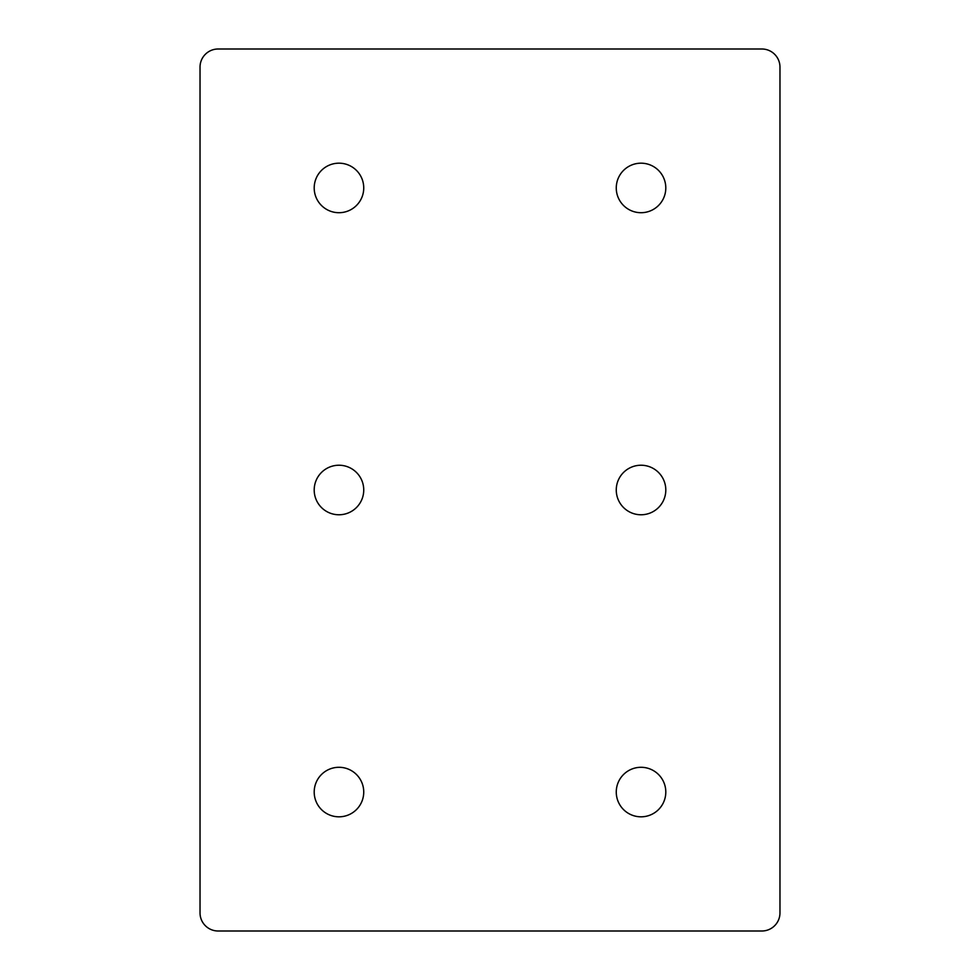 <?xml version="1.0" encoding="UTF-8"?>
<svg xmlns="http://www.w3.org/2000/svg" width="980" height="980" viewBox="0 0 980 980"><rect width="100%" height="100%" fill="white"/><g stroke="black" fill="none" stroke-linecap="round" stroke-linejoin="round"><path stroke-width="1.47" d="M641.03 767.291A24.77 24.77 0 0 0 616.261 792.061A24.77 24.77 0 0 0 641.03 816.818A24.77 24.77 0 0 0 665.8 792.061A24.77 24.77 0 0 0 641.03 767.291M338.97 767.291A24.77 24.77 0 0 0 314.2 792.061A24.77 24.77 0 0 0 338.97 816.818A24.77 24.77 0 0 0 363.739 792.061A24.77 24.77 0 0 0 338.97 767.291M641.03 465.231A24.77 24.77 0 0 0 616.261 490A24.77 24.77 0 0 0 641.03 514.77A24.77 24.77 0 0 0 665.8 490A24.77 24.77 0 0 0 641.03 465.231M338.97 465.231A24.77 24.77 0 0 0 314.2 490A24.77 24.77 0 0 0 338.97 514.77A24.77 24.77 0 0 0 363.739 490A24.77 24.77 0 0 0 338.97 465.231M641.03 163.182A24.77 24.77 0 0 0 616.261 187.94A24.77 24.77 0 0 0 641.03 212.709A24.77 24.77 0 0 0 665.8 187.94A24.77 24.77 0 0 0 641.03 163.182M338.97 163.182A24.77 24.77 0 0 0 314.2 187.94A24.77 24.77 0 0 0 338.97 212.709A24.77 24.77 0 0 0 363.739 187.94A24.77 24.77 0 0 0 338.97 163.182M761.852 49L218.148 49A18.118 18.118 0 0 0 200.03 67.118L200.03 912.882A18.118 18.118 0 0 0 218.148 931L761.852 931A18.118 18.118 0 0 0 779.97 912.882L779.97 67.118A18.118 18.118 0 0 0 761.852 49"/></g></svg>
